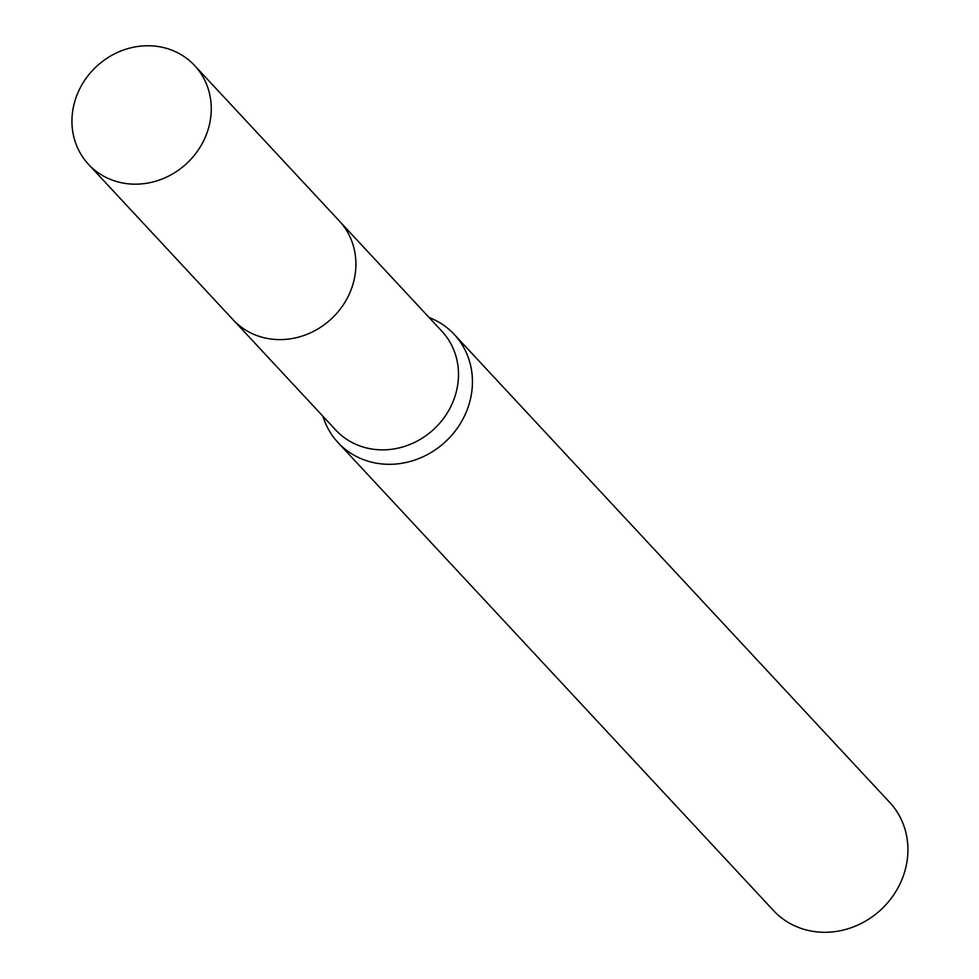 <?xml version="1.0" encoding="UTF-8"?>
<svg xmlns="http://www.w3.org/2000/svg" width="979" height="979" viewBox="0 0 979 979"><rect width="100%" height="100%" fill="white"/><g stroke="black" fill="none" stroke-linecap="round" stroke-linejoin="round"><path stroke-width="1.47" d="M234.838 321.601L335.76 430.05A72.495 66.229 -42.9 0 0 453.13 401.439A72.495 66.229 -42.9 0 0 441.908 331.269L340.998 222.82M322.972 416.308A79.385 72.519 -42.9 0 0 338.049 442.606A79.385 72.519 -42.9 0 0 466.567 411.29A79.385 72.519 -42.9 0 0 454.28 334.463A79.385 72.519 -42.9 0 0 429.12 317.526M338.049 442.606L773.545 910.605A79.385 72.519 -42.9 0 0 902.051 879.289A79.385 72.519 -42.9 0 0 889.764 802.462L454.28 334.463M168.412 48.95A72.495 66.229 -42.9 0 0 85.344 79.348A72.495 66.229 -42.9 0 0 88.514 164.35A72.495 66.229 -42.9 0 0 114.8 180.98A72.495 66.229 -42.9 0 0 197.868 150.582A72.495 66.229 -42.9 0 0 194.662 65.569A72.495 66.229 -42.9 0 0 168.412 48.95M88.514 164.35L233.075 319.766A72.556 66.278 -42.9 0 0 259.374 336.421A72.556 66.278 -42.9 0 0 342.503 305.986A72.556 66.278 -42.9 0 0 339.297 220.924L194.662 65.569"/></g></svg>
